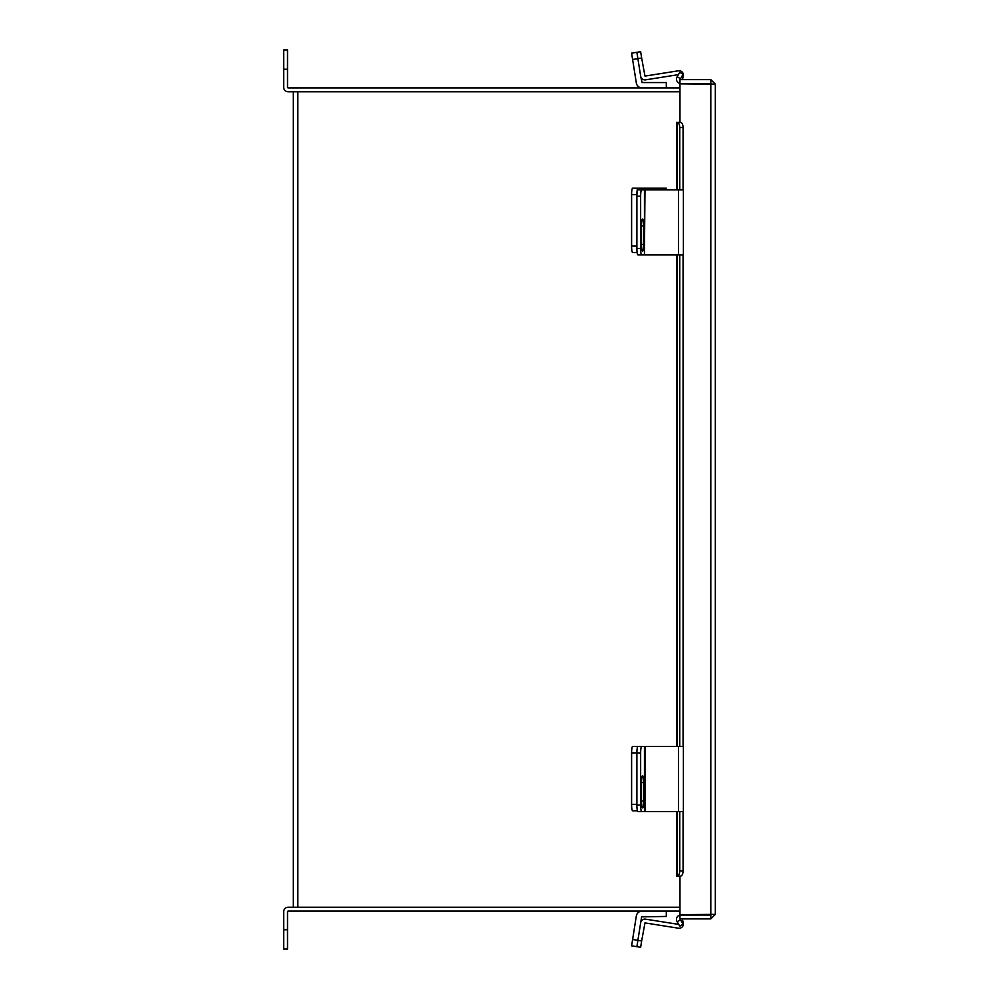 <?xml version="1.0" encoding="UTF-8"?>
<svg xmlns="http://www.w3.org/2000/svg" width="999" height="999" viewBox="0 0 999 999"><rect width="100%" height="100%" fill="white"/><g stroke="black" fill="none" stroke-linecap="round" stroke-linejoin="round"><path stroke-width="1.5" d="M679.969 91.758L293.306 91.758L293.306 907.242L679.969 907.242M680.781 122.452L679.969 122.427L679.969 83.841L715.321 84.141L715.321 914.372L679.969 914.684L679.969 876.098L680.781 876.061M715.321 914.372L710.813 918.893L679.969 918.893L679.969 915.047L710.813 915.047L711.475 914.372M715.321 84.141L710.813 79.633L679.969 79.633L679.969 83.466L710.813 83.466L711.475 84.141M710.813 918.893L710.813 915.047M710.813 79.633L710.813 83.466M679.969 83.392A4.308 4.308 0 0 1 677.047 77.01L679.745 72.328L683.079 74.251L680.381 78.933L680.781 79.633M677.172 876.098A5.145 2.572 -90 0 0 679.745 870.953L683.079 870.953A5.145 2.572 90 0 1 680.506 876.098L676.473 876.098L676.473 811.55M676.473 189.798L676.473 122.427L680.506 122.427A5.145 2.572 90 0 1 683.079 127.572L679.745 127.572A5.145 2.572 -90 0 0 677.172 122.427M679.745 870.953L679.745 811.55M679.745 746.465L679.745 254.882M679.745 189.798L679.745 127.572M683.079 870.953L683.079 811.55M683.079 746.465L683.079 254.882M683.079 189.798L683.079 127.572M680.781 918.893L680.381 919.579L683.079 924.262L679.745 926.185L677.047 921.503A4.308 4.308 0 0 1 679.969 915.121M642.07 746.465L644.442 746.465L644.442 811.55L678.458 811.55L678.458 746.465L644.442 746.465M637.412 810.776L632.604 810.776A6.431 1.011 -90 0 1 631.605 804.345L631.605 752.896A6.431 1.011 -90 0 1 632.604 746.465L641.62 746.465M637.886 746.465A6.431 1.011 90 0 0 636.887 752.896A6.431 1.011 -90 0 1 637.886 746.465L641.658 746.465A6.431 1.011 90 0 0 640.646 752.896L631.605 752.896M631.605 804.345L636.887 804.345L636.887 752.896L636.887 805.119L640.646 805.119L640.646 752.896M666.308 911.088L666.308 916.445L641.62 916.832L636.887 946.69L631.605 945.853L636.326 915.996A5.819 5.819 0 0 1 642.07 911.088M678.721 924.4L645.566 919.155A4.271 4.271 0 0 0 640.684 922.701L637.886 940.334L641.658 940.933L644.979 922.914L678.458 928.208A4.271 4.271 0 0 0 683.279 923.039L682.329 918.893M641.658 940.933L640.646 947.277L636.887 946.69L637.886 940.334L632.604 939.497M644.442 811.55L637.886 811.55A6.431 1.011 -90 0 1 636.887 805.119M643.618 782.554A6.818 1.061 90 0 0 642.544 775.736A6.818 1.061 90 0 0 641.483 782.554L641.483 801.073A6.818 1.061 90 0 0 642.544 807.891A6.818 1.061 90 0 0 643.618 801.073L643.618 782.554L641.483 782.554M640.646 805.119A6.431 1.011 90 0 0 641.658 811.55M678.458 746.465L683.391 746.465L683.391 811.55L678.458 811.55M666.308 189.798L666.308 188.224L641.62 188.224L641.62 189.798M637.112 252.535L632.604 252.535A6.431 1.011 -90 0 1 631.605 246.104L631.605 194.655A6.431 1.011 -90 0 1 632.604 188.224L641.62 188.224M637.886 188.224A6.431 1.011 90 0 0 636.887 194.655L631.605 194.655M631.605 246.104L636.887 246.104L636.887 194.655M636.887 52.31L631.605 53.147L640.646 51.723L641.658 58.067L637.886 58.666L636.887 52.31L631.605 53.147L636.326 83.004A5.819 5.819 0 0 0 642.07 87.912M678.408 74.65L645.566 79.845A4.271 4.271 0 0 1 640.684 76.299L642.07 82.555L666.308 82.555L666.308 87.912M644.979 254.882L678.458 254.882L678.458 189.798L644.442 189.798L644.442 254.882L644.979 189.798M644.442 254.882L637.886 254.882A6.431 1.011 -90 0 1 636.887 248.451L636.887 196.229A6.431 1.011 -90 0 1 637.886 189.798L644.442 189.798M643.618 225.886A6.818 1.061 90 0 0 642.544 219.068A6.818 1.061 90 0 0 641.483 225.886L641.483 244.405A6.818 1.061 90 0 0 642.544 251.224A6.818 1.061 90 0 0 643.618 244.405L643.618 225.886L641.483 225.886M641.658 189.798A6.431 1.011 90 0 0 640.646 196.229L636.887 196.229M636.887 248.451L640.646 248.451L640.646 196.229M640.646 248.451A6.431 1.011 90 0 0 641.658 254.882M678.458 189.798L683.391 189.798L683.391 254.882L678.458 254.882M641.658 58.067L644.979 76.086L678.458 70.792A4.271 4.271 0 0 1 683.279 75.961L682.442 79.633M640.684 76.299L637.886 58.666L632.604 59.503M679.969 87.912L288.187 87.912A0.674 0.674 0 0 1 287.525 87.238L287.525 69.243L283.679 69.243L283.679 87.238A4.508 4.508 0 0 0 288.187 91.758L297.814 91.758L297.814 907.242L288.187 907.242A4.508 4.508 0 0 0 283.679 911.762L283.679 929.757L287.525 929.757L287.525 911.762A0.674 0.674 0 0 1 288.187 911.088L679.969 911.088M287.525 929.757L287.525 949.05L283.679 949.05L283.679 929.757M283.679 69.243L283.679 49.95L287.525 49.95L287.525 69.243M710.813 83.841L710.813 914.684M680.506 78.709L677.172 76.786M677.047 876.098L677.047 811.55M677.047 746.465L677.047 254.882M677.047 189.798L677.047 122.427M677.172 921.727L680.506 919.804M644.979 811.55L644.979 746.465M641.483 801.073L643.618 801.073M642.07 189.798L642.07 188.224M641.483 244.405L643.618 244.405M676.473 254.882L676.473 746.465"/></g></svg>
